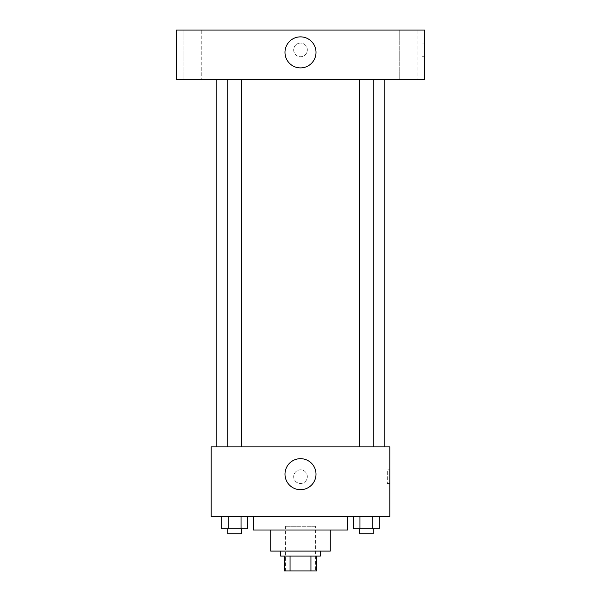 <?xml version="1.0" encoding="UTF-8"?>
<svg xmlns="http://www.w3.org/2000/svg" width="601" height="601" viewBox="0 0 601 601"><rect width="100%" height="100%" fill="white"/><g stroke="black" fill="none" stroke-linecap="round" stroke-linejoin="round"><path stroke-width="0.45" stroke-dasharray="3 2.25" d="M315.39 526.288L285.61 526.288L315.39 526.288L315.39 570.95L285.61 570.95L315.39 570.95M290.058 570.95L284.371 570.95L284.371 556.06L290.058 556.06L290.058 570.95L316.629 570.95M310.942 556.06L290.058 556.06L310.942 556.06L310.942 570.95M290.058 556.06L284.371 556.06M280.652 556.06L320.348 556.06M270.728 551.102L330.272 551.102M253.359 530.007L347.641 530.007M300.5 516.364L253.359 516.364L300.5 516.364M221.709 516.364L221.709 528.767L228.155 528.767L221.709 528.767L228.155 528.767L228.155 516.364L241.046 516.364L221.709 516.364L247.492 516.364L228.155 516.364L228.155 528.767L247.492 528.767L241.046 528.767L247.492 528.767L247.492 516.364L241.046 516.364L247.492 516.364L241.046 516.364L241.046 528.767L228.155 528.767L241.046 528.767L241.046 516.364L247.492 516.364L228.155 516.364L247.492 516.364M211.176 516.364L389.824 516.364L389.824 446.889L211.176 446.889L211.176 516.364M353.508 516.364L353.508 528.767L359.954 528.767L353.508 528.767L359.954 528.767L359.954 516.364L372.845 516.364L353.508 516.364L379.291 516.364L359.954 516.364L359.954 528.767L379.291 528.767L372.845 528.767L379.291 528.767L379.291 516.364L372.845 516.364L379.291 516.364L372.845 516.364L372.845 528.767L359.954 528.767L372.845 528.767L372.845 516.364L379.291 516.364L359.954 516.364L379.291 516.364M307.321 476.668A6.821 6.821 0 0 0 297.089 470.756A6.821 6.821 0 0 0 297.089 482.573A6.821 6.821 0 0 0 307.321 476.668A6.821 6.821 0 0 0 297.089 470.756A6.821 6.821 0 0 0 297.089 482.573A6.821 6.821 0 0 0 307.321 476.668M384.858 446.889L216.142 446.889L384.858 446.889M241.444 446.889L227.749 446.889L241.444 446.889L227.749 446.889L241.444 446.889L241.444 79.678L227.749 79.678L241.444 79.678M373.251 446.889L359.556 446.889L373.251 446.889L359.556 446.889L373.251 446.889L373.251 79.678L359.556 79.678L373.251 79.678M211.176 483.489L211.184 469.839L211.176 483.489M389.824 469.839L389.824 483.489L389.824 469.839L387.322 469.839L387.322 483.489L387.322 469.839M316.006 474.181A15.506 15.506 0 0 1 292.747 487.614A15.506 15.506 0 0 1 292.747 460.757A15.506 15.506 0 0 1 316.006 474.181M384.858 79.678L216.142 79.678L384.858 79.678M176.439 79.678L424.561 79.678L424.561 30.05L176.439 30.05L176.439 79.678M201.26 79.678L183.876 79.678L201.26 79.678L183.876 79.678L201.26 79.678L201.26 30.05L183.876 30.05L201.26 30.05L183.876 30.05L201.26 30.05L201.26 79.678M417.124 79.678L399.74 79.678L417.124 79.678L399.74 79.678L417.124 79.678L417.124 30.05L399.74 30.05L417.124 30.05L399.74 30.05L417.124 30.05L417.124 79.678M176.439 56.719L176.446 43.077L176.439 56.719M424.561 43.077L424.561 56.719L424.561 43.077L422.06 43.077L422.06 56.719L422.06 43.077M300.5 43.077A6.821 6.821 0 0 0 294.588 53.309A6.821 6.821 0 0 0 306.412 53.309A6.821 6.821 0 0 0 300.5 43.077A6.821 6.821 0 0 0 294.588 53.309A6.821 6.821 0 0 0 306.412 53.309A6.821 6.821 0 0 0 300.5 43.077M300.5 36.871A15.506 15.506 0 0 1 313.932 60.138A15.506 15.506 0 0 1 287.068 60.138A15.506 15.506 0 0 1 300.5 36.871M373.251 528.767L359.556 528.767L373.251 528.767L359.556 528.767L373.251 528.767L373.251 533.733L359.556 533.733L373.251 533.733L359.556 533.733L359.556 528.767M241.444 528.767L227.749 528.767L241.444 528.767L227.749 528.767L241.444 528.767L241.444 533.733L227.749 533.733L241.444 533.733L227.749 533.733L227.749 528.767M372.845 516.364L372.845 528.767M359.954 516.364L359.954 528.767M241.046 516.364L241.046 528.767M228.155 516.364L228.155 528.767M285.61 570.95L285.61 526.288M387.322 483.489L389.824 483.489M227.749 79.678L227.749 446.889M359.556 79.678L359.556 446.889M183.876 30.05L183.876 79.678L183.876 30.05M399.74 30.05L399.74 79.678L399.74 30.05M422.06 56.719L424.561 56.719"/><path stroke-width="0.9" d="M310.942 556.06L310.942 570.95L284.371 570.95L284.371 556.06M310.942 570.95L316.629 570.95L316.629 556.06L316.629 570.95M320.348 551.102L320.348 556.06L280.652 556.06L280.652 551.102M290.058 556.06L290.058 570.95M330.272 530.007L330.272 551.102L270.728 551.102L270.728 530.007M347.641 516.364L347.641 530.007L253.359 530.007L253.359 516.364M389.824 516.364L211.176 516.364L211.176 446.889L389.824 446.889L389.824 516.364M316.006 474.181A15.506 15.506 0 0 1 292.747 487.614A15.506 15.506 0 0 1 292.747 460.757A15.506 15.506 0 0 1 316.006 474.181M384.858 79.678L384.858 446.889M359.556 446.889L359.556 79.678M241.444 79.678L241.444 446.889M424.561 79.678L176.439 79.678L176.439 30.05L424.561 30.05L424.561 79.678M300.5 36.871A15.506 15.506 0 0 1 313.932 60.138A15.506 15.506 0 0 1 287.068 60.138A15.506 15.506 0 0 1 300.5 36.871M379.291 516.364L379.291 528.767L353.508 528.767L353.508 516.364M372.845 516.364L372.845 528.767M359.954 516.364L359.954 528.767M373.251 528.767L373.251 533.733L359.556 533.733L359.556 528.767M247.492 516.364L247.492 528.767L221.709 528.767L221.709 516.364M241.046 516.364L241.046 528.767M228.155 516.364L228.155 528.767M241.444 528.767L241.444 533.733L227.749 533.733L227.749 528.767M216.142 79.678L216.142 446.889M373.251 446.889L373.251 79.678M227.749 79.678L227.749 446.889"/></g></svg>
